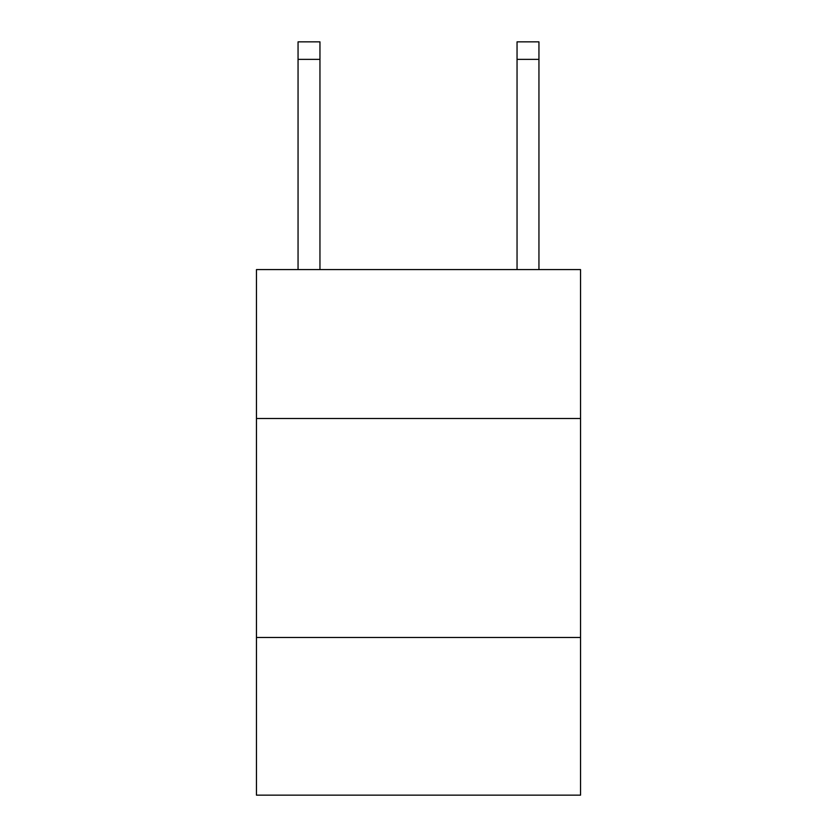 <?xml version="1.0" encoding="UTF-8"?>
<svg xmlns="http://www.w3.org/2000/svg" width="837" height="837" viewBox="0 0 837 837"><rect width="100%" height="100%" fill="white"/><g stroke="black" fill="none" stroke-linecap="round" stroke-linejoin="round"><path stroke-width="1.26" d="M580.543 418.5L580.543 269.587L256.457 269.587L256.457 418.5L580.543 418.5L580.543 795.15L256.457 795.15L256.457 418.5M580.543 637.48L256.457 637.48M319.954 269.587L319.954 59.364L298.056 59.364L298.056 41.85L319.954 41.85L319.954 59.364M298.056 269.587L298.056 59.364M538.944 269.587L538.944 41.85L517.046 41.85L517.046 269.587M517.046 59.364L538.944 59.364"/></g></svg>
